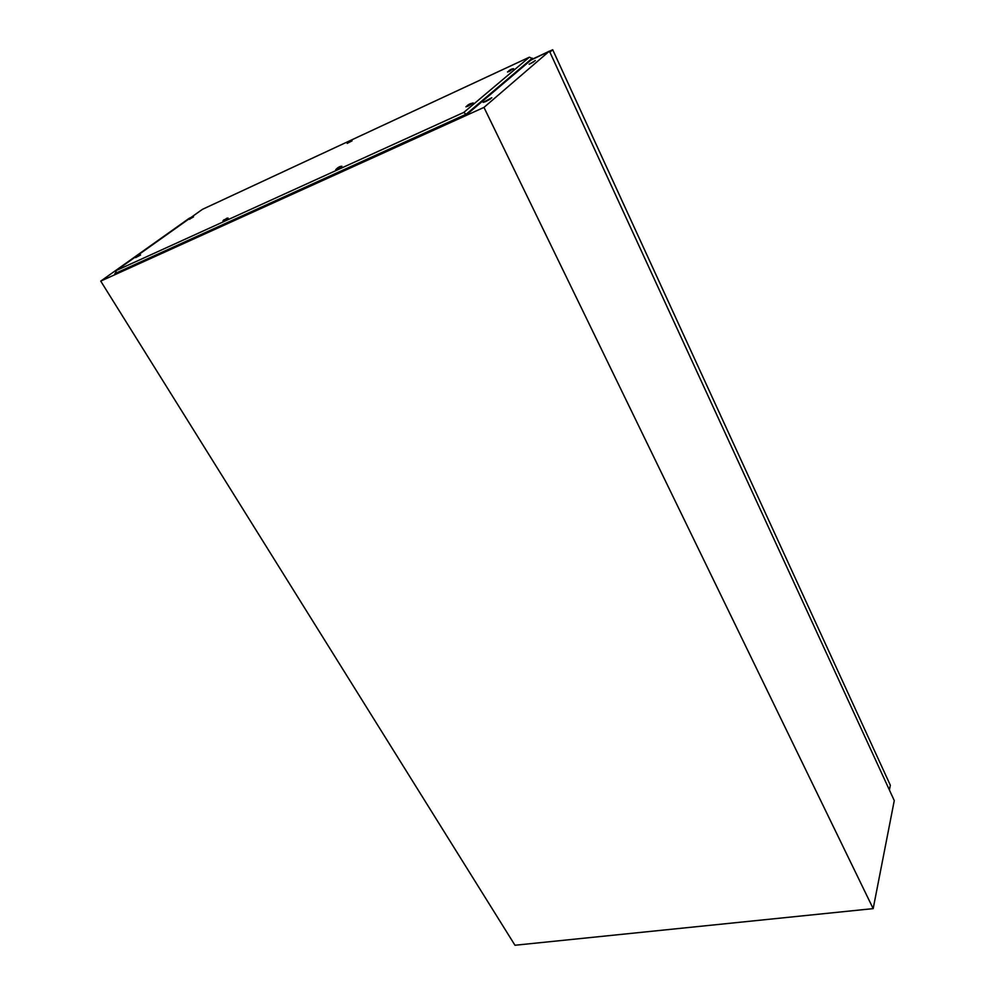 <?xml version="1.0" encoding="UTF-8"?>
<svg xmlns="http://www.w3.org/2000/svg" width="995" height="995" viewBox="0 0 995 995"><rect width="100%" height="100%" fill="white"/><g stroke="black" fill="none" stroke-linecap="round" stroke-linejoin="round"><path stroke-width="1.49" d="M485.771 101.502L491.791 97.759L483.147 102.348L485.771 101.502M490.46 98.965L484.839 101.9M529.788 63.929L535.335 60.546L529.788 63.929M533.743 61.827L529.129 64.227M532.437 59.128L549.178 51.317L549.489 52.038L549.165 51.33L530.87 60.148L549.414 51.118L894.269 800.589L873.175 908.622L483.968 107.398L549.414 51.118M188.901 218.514L100.731 281.112L483.968 107.398M873.175 908.622L514.975 945.25L100.731 281.112M191.077 217.407L188.926 218.49M226.561 218.303L228.079 218.079L223.017 220.766M339.618 166.7L337.467 167.993L339.618 166.7M340.29 166.451L341.882 166.24L336.559 168.988M338.25 167.769L340.278 166.513L338.25 167.769M350.041 141.265L348.126 142.409L350.041 141.265M350.663 141.029L352.081 140.842L347.28 143.342M348.835 142.185L350.638 141.079L348.835 142.185M511.256 69.252L509.278 70.421L511.256 69.252M512.089 68.941L513.631 68.754L508.346 71.416M192.333 217.208L190.406 218.353L192.333 217.208M192.819 217.022L189.622 219.248M469.889 103.866L467.774 105.122L469.889 103.866M470.722 103.555L472.389 103.356L466.804 106.154M190.965 218.179L192.781 217.072L190.965 218.179M468.707 104.861L470.71 103.617L468.707 104.861M138.666 255.379L136.576 256.635L138.666 255.379M139.126 255.205L140.569 254.981L135.768 257.568M137.136 256.461L139.101 255.255L137.136 256.461M227.283 218.191L223.427 220.305M340.987 166.352L337.467 169.05L335.701 169.635L337.019 168.491M351.384 140.917L347.653 142.919M512.798 68.842L509.639 71.267L507.5 72.013L508.806 70.931M193.54 216.898L189.945 218.888M471.419 103.455L473.197 102.945L468.048 106.117L465.884 106.838L467.314 105.607M139.86 255.081L136.128 257.158M116.39 270.478L202.408 209.36L529.402 57.175L532.586 58.693L466.506 114.773L115.097 274.135L116.39 270.478L463.807 112.398L466.506 114.773M529.402 57.175L463.807 112.398M532.337 58.145L466.22 114.189L114.811 273.65M532.474 62.573L530.459 63.618M489.391 99.612L485.97 101.403M549.899 52.163L552.71 49.75L890.338 785.242L889.381 789.968M549.476 51.242L552.71 49.75M223.875 219.783L222.942 220.853M337.467 167.993L336.459 169.1M348.126 142.409L347.218 143.417M509.278 70.421L508.258 71.503M190.406 218.353L189.572 219.323M467.774 105.122L466.692 106.278M136.576 256.635L135.706 257.643"/></g></svg>
